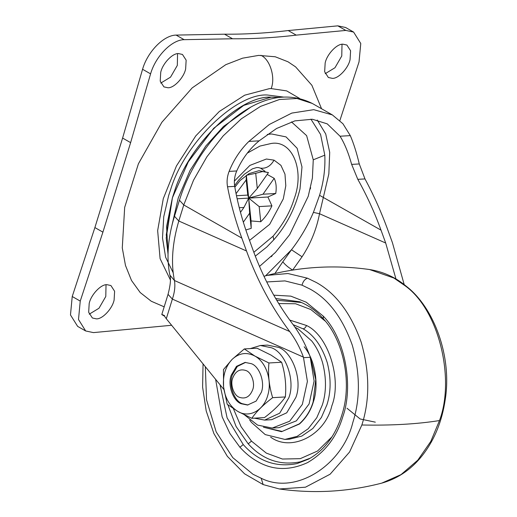 <?xml version="1.0" encoding="UTF-8"?>
<svg xmlns="http://www.w3.org/2000/svg" width="517" height="517" viewBox="0 0 517 517"><rect width="100%" height="100%" fill="white"/><g stroke="black" fill="none" stroke-linecap="round" stroke-linejoin="round"><path stroke-width="0.78" d="M249.679 419.998L251.443 422.395L265.227 434.597L284.899 439.424L297.146 436.361L308.184 428.774L316.766 417.742L322.324 404.96C326.389 392.358 326.511 378.412 322.686 363.115C320.21 354.559 316.572 347.191 311.757 341.013L297.973 328.812L295.007 327.28M353.602 32.067L345.821 30.432L296.228 35.13L288.215 30.555L337.801 25.85L345.589 27.485L353.602 32.067L360.769 43.512L359.024 61.943L339.882 120.513M288.215 30.555C266.559 33.133 245.329 34.348 224.52 34.193L176.11 35.091C163.773 35.175 147.565 51.694 142.563 69.278L122.6 138.065L94.889 227.57L72.225 296.506L70.48 314.937L77.647 326.389L85.667 330.964L78.5 319.519L80.245 301.088L102.909 232.152L94.889 227.57M177.564 53.678L177.325 65.394L170.539 77.143L160.774 83.082M106.03 284.77L105.785 296.487L98.999 308.235L89.241 314.174M342.008 44.281L341.763 55.998L334.977 67.74L325.219 73.679M325.161 63.009C326.828 54.453 336.826 43.706 342.913 44.184L346.888 45.05L350.591 50.756L350.08 59.533C348.419 68.082 338.422 78.83 332.334 78.358L328.36 77.492L324.657 71.779L325.161 63.009M89.189 303.498C90.85 294.948 100.847 284.201 106.935 284.673L110.909 285.539L114.612 291.252L114.108 300.028C112.441 308.578 102.444 319.325 96.356 318.853L92.381 317.981L88.678 312.274L89.189 303.498M160.722 72.406C162.383 63.856 172.381 53.109 178.468 53.581L182.443 54.447L186.146 60.159L185.642 68.935C183.974 77.485 173.977 88.233 167.889 87.754L163.921 86.888L160.212 81.182L160.722 72.406M296.228 35.13C274.579 37.715 253.343 38.924 232.54 38.775L224.52 34.193M102.909 232.152L130.62 142.64L150.583 73.86C155.585 56.275 171.793 39.757 184.13 39.673L232.54 38.775M171.625 325.271L93.448 332.605L85.667 330.964M321.555 108.738L311.893 85.299L295.608 66.887L288.001 61.788L275.251 56.773L258.674 55.39L242.583 58.175L225.8 64.67L192.182 87.903L161.847 122.309L138.407 163.792L124.675 207.395L122.277 247.901L125.476 265.454L131.512 280.479L140.191 292.532L151.268 301.243L164.18 306.839M234.854 187.167L240.14 180.465L249.052 173.602L259.023 170.681L268.472 172.581L257.292 188.466L255.721 173.311L246.338 175.295L248.703 198.114L267.903 197.016L271.923 205.856L259.172 206.58L248.703 198.114L243.927 207.453L240.483 212.345M243.927 207.453L239.268 207.718M268.472 172.581L262.533 171.541L255.721 173.311M246.338 175.295L246.182 179.929L247.759 195.083L248.703 198.114L262.998 194.218L275.755 193.487L267.903 197.016M257.292 188.466L248.703 198.114L251.068 220.94L260.742 221.741L259.172 206.58M260.742 221.741C265.331 217.314 269.06 212.015 271.923 205.856M262.998 194.218L274.184 178.326L267.173 174.436M275.755 193.487C276.666 187.432 276.143 182.385 274.184 178.326M246.182 179.929L236.062 193.642M236.489 195.73L247.759 195.083M237.141 198.774L248.703 198.114L249.633 213.204L251.21 228.359L251.068 220.94M245.84 229.981L251.21 228.359M243.333 222.161L249.633 213.204M279.555 97.429L271.108 97.157C240.056 95.18 188.291 144.986 174.352 191.846L172.4 197.752L166.59 226.588L168.044 254.261M283.529 97.073L267.354 95.005C236.295 93.034 184.537 142.841 170.597 189.7L168.639 195.607L163.747 216.733L162.5 237.93L165.621 257.233L173.163 272.717M271.102 97.19C240.056 95.212 188.311 145.006 174.378 191.846L172.419 197.752L166.196 235.28M264.969 171.25L260.613 168.18L258.377 167.56L256.613 167.566L252.438 168.833L244.373 174.203L238.66 180.103L234.595 185.616M279.516 97.435L271.134 97.17L243.714 105.403L213.728 128.261L188.266 161.911L172.426 197.772L166.215 237.904L168.044 254.17M250.48 107.342L223.538 126.413L205.805 146.014L189.985 170.623L178.268 197.927L172.103 224.721M255.288 256.141L266.83 246.99L273.739 239.862C286.424 225.522 295.175 208.532 300.009 188.892L301.986 166.972L297.146 148.289L286.043 136.895L271.509 133.961L267.25 134.465M265.602 275.807L291.485 249.756C300.358 238.266 307.66 225.813 313.405 212.397L319.564 195.323C323.655 181.894 325.4 168.503 324.805 155.158L320.579 134.472L310.93 119.143M395.977 279.012L385.688 243.022L381.023 230.149C374.605 212.5 366.87 195.562 357.803 179.334L364.983 178.921L359.283 163.954C356.601 152.748 353.609 143.306 350.306 135.628L342.945 123.757L332.347 114.903L313.748 109.669L291.821 113.081L269.338 124.461L248.871 141.425L259.127 140.837L276.537 128.513L294.871 120.881L312.358 119.253L327.235 123.86L340.05 136.217C344.529 143.371 348.393 152.767 351.65 164.393L357.803 179.334M385.688 243.022L319.519 213.728C316.566 229.186 310.743 243.539 302.057 256.781L291.485 249.756L282.805 261.822C285.268 264.878 288.544 267.619 292.622 270.042L292.603 270.074M161.802 314.517L168.038 294.36C170.429 285.255 171.037 278.831 169.867 275.096L169.867 275.096C168.064 266.158 167.579 256.684 168.419 246.661C169.259 236.702 171.276 226.575 174.468 216.268L178.798 221.005C172.297 243.119 170.843 262.959 174.442 280.511C175.379 285.998 174.688 292.189 172.368 299.097L166.293 318.724L223.88 389.488M174.468 216.268L179.438 200.215C185.887 179.296 196.512 159.579 211.317 141.057C220.559 129.773 230.543 120.435 241.271 113.042C266.481 95.651 290.16 92.453 312.3 103.458L297.055 98.501L279.471 99.497L260.555 106.379L241.42 118.755L223.176 135.9L206.884 156.813L193.487 180.284L183.768 204.952L178.798 221.005L246.493 250.978C257.447 280.821 271.852 307.673 289.707 331.546C295.375 339.12 299.944 347.644 303.421 357.118L172.368 299.097L168.038 294.36M404.204 284.602L392.409 242.635L387.737 229.761C381.372 212.235 373.785 195.284 364.983 178.921M248.871 141.425C240.282 149.885 233.697 159.869 229.102 171.398C227.137 176.543 226.614 181.674 227.538 186.779C230.718 203.465 235.481 220.572 241.827 238.104L183.768 204.952L179.438 200.215M246.493 250.978L241.827 238.104M164.49 316.145L166.293 318.724M164.561 315.616C161.007 314.019 160.897 314.149 164.244 316.003M169.867 275.096L174.442 280.511L289.707 331.546M227.538 186.779L234.712 186.366C237.549 202.955 242.163 220.074 248.541 237.723L253.207 250.59C263.153 277.687 276.233 302.07 292.441 323.739C299.757 333.517 305.657 344.516 310.142 356.736L314.116 381.029L309.076 403.997L296.377 420.851L278.973 427.669L272.252 428.057L289.656 421.232L302.355 404.378L307.402 381.41L303.421 357.118M234.712 186.366C233.891 181.215 234.563 176.077 236.734 170.959C242.143 158.835 249.608 148.799 259.127 140.837M346.991 408.23L360.162 418.977L375.323 422.163M244.69 415.035L257.576 425.103L272.252 428.057M232.669 378.205C235.474 371.057 239.953 368.518 246.098 370.586C251.482 372.395 255.308 383.136 252.716 389.65C249.905 396.798 245.426 399.337 239.281 397.276C233.897 395.46 230.071 384.719 232.669 378.205M248.031 404.992L242.208 403.68C234.136 400.959 228.398 384.848 232.288 375.077L237.303 366.482L245.594 362.391M251.417 363.703C259.489 366.424 265.227 382.535 261.337 392.306L256.122 401.102L247.52 405.037L241.187 403.738C233.115 401.018 227.377 384.906 231.267 375.135L236.489 366.34L245.084 362.411L251.417 363.703M251.798 418.311L237.742 411.39L227.202 404.262L223.57 386.968C222.672 375.639 225.515 366.443 232.107 359.386L232.172 359.321C239.171 352.937 246.732 351.851 254.868 356.058L268.924 362.979C267.858 374.644 269.099 386.205 272.659 397.663C263.411 404.662 256.458 411.545 251.798 418.311L264.491 417.581C273.739 410.588 280.692 403.706 285.352 396.94C286.424 385.275 285.177 373.713 281.623 362.249L271.082 355.127L257.027 348.206L244.328 348.93L254.868 356.058C265.977 361.997 272.142 380.066 268 394.51C264.181 410.272 249.375 418.531 237.742 411.39C229.839 406.44 225.115 398.329 223.583 387.071M272.659 397.663L285.352 396.94M268.924 362.979L281.623 362.249M232.172 359.321L244.328 348.93M223.57 386.968L223.467 369.577L232.107 359.386M250.331 348.587L260.387 345.498L271.47 347.767C285.597 352.523 295.64 380.719 288.829 397.819L279.691 413.206L264.646 420.095L254.306 418.169M260.387 345.498L267.425 345.097L278.508 347.366C292.635 352.122 302.678 380.318 295.873 397.418L286.735 412.805L271.69 419.688L264.646 420.095M264 427.339L282.159 431.43L299.362 423.83C305.993 417.826 310.581 410.511 313.134 401.89L315.745 379.652L310.549 357.88M263.45 427.21L281.539 431.689L299.492 423.992C306.142 417.969 310.749 410.627 313.315 401.967C318.937 386.096 315.816 360.75 304.196 346.784M405.005 285.701L393.902 278.043L369.539 269.531C383.226 271.709 395.447 277.261 406.194 286.185L405.005 285.701C439.146 309.948 455.206 379.09 439.482 420.56L430.79 441.421L417.814 460.149L401.03 474.606L381.746 483.13C398.517 478.406 412.488 468.622 423.662 453.764C434.894 438.804 442.074 420.825 445.195 399.815C452.188 357.001 434.345 307.764 406.194 286.185M381.746 483.13C347.973 491.867 313.838 493.819 279.354 488.979L305.463 487.195L330.13 474.199L349.582 452.007L361.855 425C391.35 425.588 417.225 424.108 439.482 420.56M361.855 425C369.939 399.88 369.72 372.298 361.202 342.248C350.81 313.166 335.837 293.242 316.281 282.476L307.486 278.198L287.917 273.525L267.147 275.38C300.926 266.643 335.055 264.691 369.539 269.531M307.486 278.198C304.836 279.128 303.02 281.448 302.025 285.164L284.912 280.899L266.707 281.959M279.354 488.979L263.14 484.578L261.175 478.244C295.537 495.603 342.532 465.242 352.853 422.389C360.407 398.911 360.2 373.125 352.239 345.039C342.525 317.852 328.528 299.227 310.245 289.165L302.025 285.164M205.333 366.695L206.522 399.77L216.171 431.85L232.792 457.655L252.955 474.244L261.175 478.244M215.621 379.342L222.136 416.805L229.916 433.485L239.914 447.237C245.381 453.241 251.075 457.894 256.988 461.209C272.53 470.405 289.358 470.884 307.486 462.644C324.967 452.401 336.741 437.072 342.816 416.657C353.473 387.252 345.97 339.391 323.287 316.165L306.213 302.193L290.825 296.138L273.764 295.181M239.914 447.237L243.236 444.568C258.222 461.384 276.181 467.717 297.101 463.575L308.83 458.999C324.941 449.906 336.134 434.629 342.416 413.18C352.381 381.01 342.642 338.803 322.951 318.414C316.288 310.93 308.584 305.398 299.847 301.812L275.677 298.496M220.055 384.79L227.112 417.885L243.236 444.568M323.287 316.165L323.325 318.653M284.899 439.424L289.533 439.159L287.239 439.211L289.533 439.159L301.779 436.096L312.817 428.509L321.393 417.478L326.957 404.695C331.022 392.093 331.145 378.147 327.319 362.85C322.059 346.409 313.987 335.074 303.117 328.844L293.165 324.708M227.887 404.805L236.088 426.48L248.192 443.838C262.772 459.839 280.182 465.83 300.429 461.817L310.374 458.133M301.482 302.497L276.718 300.261M303.117 328.844C304.578 328.56 305.696 327.435 306.471 325.477L289.733 320.075M270.63 437.136C291.174 452.336 325.057 435.211 331.778 405.994C342.164 379.601 328.431 335.565 306.471 325.477M325.219 321.057L310.775 309.502L295.575 303.75L278.715 303.569M233.432 408.766L241.064 426.661L251.488 441.137L248.192 443.838M251.488 441.137L266.32 453.112L282.418 459.031L300.254 458.669L317.535 451.024L331.843 436.988M345.821 30.432L337.801 25.85M184.13 39.673L176.11 35.091M150.583 73.86L142.563 69.278M130.62 142.64L122.6 138.065M80.245 301.088L72.225 296.506M260.917 55.3C270.087 59.319 275.677 77.64 271.147 88.588L269.318 88.659L244.67 95.193L219.298 111.491L195.756 135.913L176.433 165.976L163.288 198.644L157.653 230.601L160.089 258.623L170.352 279.865M271.263 256.729L272.194 255.689M310.226 189.093L310.646 187.755M299.653 98.443L286.677 90.902L271.147 88.588M260.613 168.18C266.177 168.736 270.649 166.054 274.036 160.147L280.918 165.337L284.983 174.171L285.798 185.752L283.297 198.877L269.654 224.372L249.524 240.431M234.388 181.092L249.931 165.382L266.41 159.023L274.036 160.147M253.834 252.29L273.092 236.172C283.335 224.042 290.399 211.485 294.276 198.502C304.888 170.022 292.208 139.758 271.218 143.48L259.941 146.078L247.339 153.103M273.092 236.172L273.739 239.862M259.489 266.442L275.438 252.419L289.63 234.718L308.235 196.286L312.397 178.048L313.263 159.818L306.626 135.635L291.439 121.883M313.263 159.818L324.805 155.158M292.667 270.061L302.057 256.781M317.225 120.022L325.729 133.968L329.704 152.347L328.838 173.912L319.519 213.728L313.405 212.397M319.564 195.323L381.023 230.149M340.05 136.217L350.306 135.628M351.65 164.393L359.283 163.954M274.921 273.474L282.805 261.822M229.102 171.398L236.734 170.959M303.621 357.661L310.336 357.279M263.14 484.578L244.599 473.837L227.357 456.362L213.889 433.569L206.199 410.925L202.606 387.097L203.058 363.903M263.954 276.304L267.147 275.38M312.3 103.458L332.347 114.903"/></g></svg>
